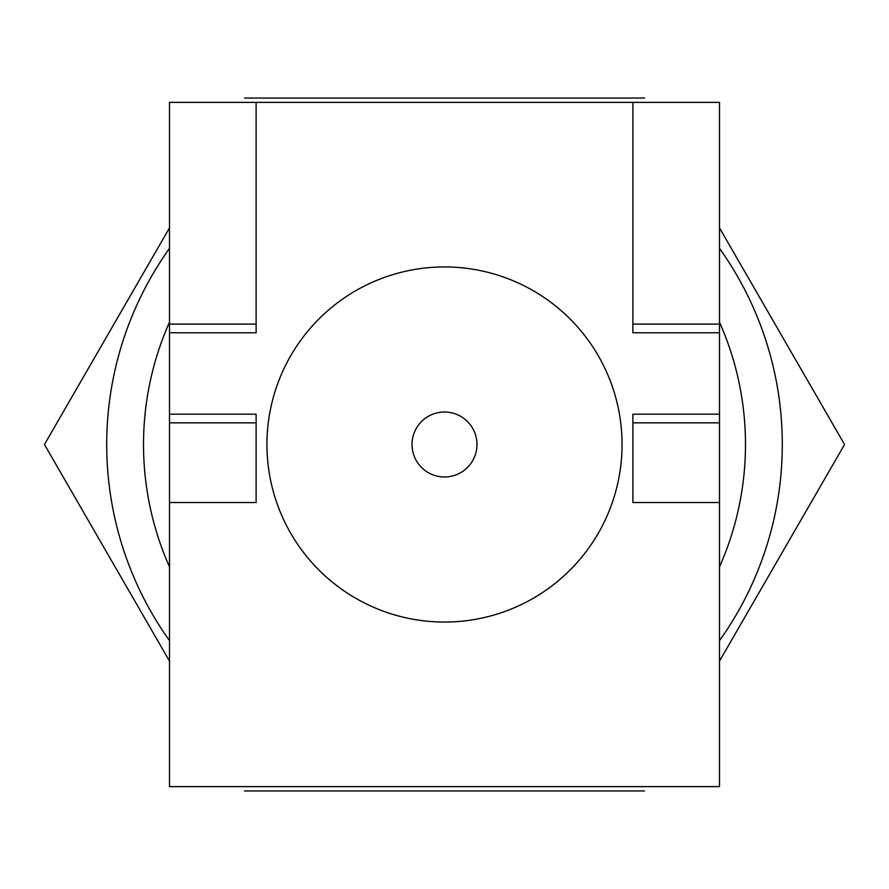 <?xml version="1.0" encoding="UTF-8"?>
<svg xmlns="http://www.w3.org/2000/svg" width="889" height="889" viewBox="0 0 889 889"><rect width="100%" height="100%" fill="white"/><g stroke="black" fill="none" stroke-linecap="round" stroke-linejoin="round"><path stroke-width="1.33" d="M266.944 444.5A177.556 177.556 0 0 1 444.5 266.944A177.556 177.556 0 0 1 622.056 444.5A177.556 177.556 0 0 1 444.5 622.056A177.556 177.556 0 0 1 266.944 444.5M476.982 444.5A32.482 32.482 0 0 1 444.5 476.982A32.482 32.482 0 0 1 412.018 444.5A32.482 32.482 0 0 1 444.5 412.018A32.482 32.482 0 0 1 476.982 444.5M719.501 248.342A337.787 337.787 0 0 1 719.501 640.658M169.499 640.658A337.787 337.787 0 0 1 169.499 248.342M169.499 661.094L44.45 444.5L169.499 227.906M644.525 790.954L244.475 790.954M719.501 227.906L844.55 444.5L719.501 661.094M169.499 566.838A300.982 300.982 0 0 1 169.499 322.162M719.501 322.162A300.982 300.982 0 0 1 719.501 566.838M632.879 422.842L632.879 414.185L719.501 414.185L719.501 332.764L632.879 332.764L632.879 324.107L719.501 324.107L719.501 102.379L256.121 102.379L256.121 332.764L169.499 332.764L169.499 414.185L256.121 414.185L256.121 502.529L169.499 502.529L169.499 786.621L719.501 786.621L719.501 422.842L632.879 422.842L632.879 502.529L719.501 502.529M244.475 98.046L644.525 98.046M169.499 332.764L169.499 102.379L256.121 102.379M169.499 502.529L169.499 414.185M719.501 324.107L719.501 332.764M719.501 414.185L719.501 422.842M632.879 102.379L632.879 324.107M169.499 324.107L256.121 324.107M256.121 422.842L169.499 422.842"/></g></svg>
